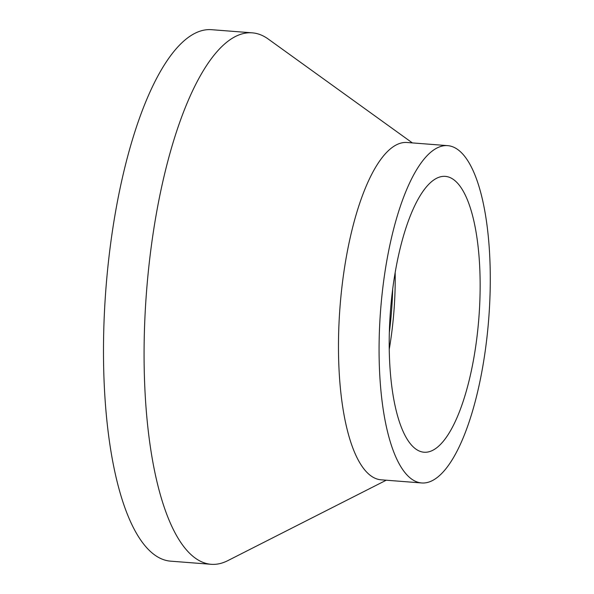 <?xml version="1.0" encoding="UTF-8"?>
<svg xmlns="http://www.w3.org/2000/svg" width="594" height="594" viewBox="0 0 594 594"><rect width="100%" height="100%" fill="white"/><g stroke="black" fill="none" stroke-linecap="round" stroke-linejoin="round"><path stroke-width="0.89" d="M478.408 323.5A138.335 44.35 94.4 0 0 445.359 176.381A138.335 44.35 94.4 0 0 390.941 305.101A138.335 44.35 94.4 0 0 423.99 452.22A138.335 44.35 94.4 0 0 478.408 323.5M447.742 145.649L407.15 142.501A169.156 54.232 94.4 0 0 340.6 299.903A169.156 54.232 94.4 0 0 381.014 479.804L421.614 482.952A169.156 54.232 94.4 0 0 488.157 325.549A169.156 54.232 94.4 0 0 447.742 145.649A169.156 54.232 94.4 0 0 381.2 303.051A169.156 54.232 94.4 0 0 421.614 482.952M412.377 142.909L268.228 39.033A266.52 85.454 94.4 0 0 252.279 32.848A266.52 85.454 94.4 0 0 147.431 280.851A266.52 85.454 94.4 0 0 211.108 564.3A266.52 85.454 94.4 0 0 227.814 560.639L386.241 480.212M252.279 32.848L211.687 29.7A266.52 85.454 94.4 0 0 106.838 277.702A266.52 85.454 94.4 0 0 170.508 561.152L211.108 564.3M389.233 349.354A138.335 44.35 94.4 0 0 393.458 316.914A138.335 44.35 94.4 0 0 395.173 272.661M389.33 332.506A139.085 44.595 94.4 0 0 391.052 316.758A139.085 44.595 94.4 0 0 392.679 289.323"/></g></svg>
